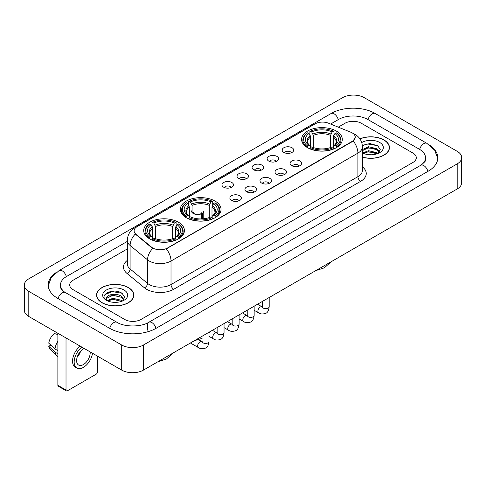 <?xml version="1.0" encoding="UTF-8"?>
<svg xmlns="http://www.w3.org/2000/svg" width="486" height="486" viewBox="0 0 486 486"><rect width="100%" height="100%" fill="white"/><g stroke="black" fill="none" stroke-linecap="round" stroke-linejoin="round"><path stroke-width="0.73" d="M215.073 201.089A20.363 11.755 0 0 0 192.887 198.543A20.363 11.755 0 0 0 180.312 209.399A20.363 11.755 0 0 0 186.278 217.716A20.363 11.755 0 0 0 208.47 220.261A20.363 11.755 0 0 0 221.039 209.399A20.363 11.755 0 0 0 215.073 201.089M178.453 222.23A20.363 11.755 0 0 0 156.267 219.684A20.363 11.755 0 0 0 143.698 230.54A20.363 11.755 0 0 0 149.658 238.857A20.363 11.755 0 0 0 171.85 241.402A20.363 11.755 0 0 0 184.419 230.54A20.363 11.755 0 0 0 178.453 222.23M336.342 131.074A20.363 11.755 0 0 0 314.15 128.529A20.363 11.755 0 0 0 301.581 139.391A20.363 11.755 0 0 0 307.547 147.701A20.363 11.755 0 0 0 329.733 150.247A20.363 11.755 0 0 0 342.302 139.391A20.363 11.755 0 0 0 336.342 131.074M283.854 152.44A5.765 3.329 180 0 1 282.712 151.498A5.765 3.329 180 0 1 284.62 147.361A5.765 3.329 180 0 1 292.007 147.732A5.765 3.329 180 0 1 293.149 151.498A5.765 3.329 180 0 1 283.854 152.44M291.302 152.78A3.457 1.999 0 0 0 290.379 151.808A3.457 1.999 0 0 0 286.971 151.304A3.457 1.999 0 0 0 284.559 152.78M268.807 161.127A5.765 3.329 180 0 1 267.665 160.186A5.765 3.329 180 0 1 269.572 156.049A5.765 3.329 180 0 1 276.959 156.419A5.765 3.329 180 0 1 278.101 160.186A5.765 3.329 180 0 1 268.807 161.127M276.255 161.474A3.457 1.999 0 0 0 275.325 160.501A3.457 1.999 0 0 0 271.923 159.991A3.457 1.999 0 0 0 269.511 161.474M253.759 169.814A5.765 3.329 180 0 1 252.617 168.873A5.765 3.329 180 0 1 254.524 164.742A5.765 3.329 180 0 1 261.905 165.112A5.765 3.329 180 0 1 263.054 168.873A5.765 3.329 180 0 1 253.759 169.814M261.207 170.161A3.457 1.999 0 0 0 260.277 169.189A3.457 1.999 0 0 0 256.869 168.685A3.457 1.999 0 0 0 254.457 170.161M238.705 178.502A5.765 3.329 180 0 1 237.563 177.56A5.765 3.329 180 0 1 239.47 173.429A5.765 3.329 180 0 1 246.858 173.8A5.765 3.329 180 0 1 248 177.56A5.765 3.329 180 0 1 238.705 178.502M246.153 178.848A3.457 1.999 0 0 0 245.23 177.876A3.457 1.999 0 0 0 241.821 177.372A3.457 1.999 0 0 0 239.41 178.848M223.657 187.195A5.765 3.329 180 0 1 222.515 186.253A5.765 3.329 180 0 1 224.423 182.116A5.765 3.329 180 0 1 231.81 182.487A5.765 3.329 180 0 1 232.952 186.253A5.765 3.329 180 0 1 223.657 187.195M231.105 187.535A3.457 1.999 0 0 0 230.176 186.563A3.457 1.999 0 0 0 226.774 186.059A3.457 1.999 0 0 0 224.362 187.535M291.764 165.69A5.765 3.329 180 0 1 290.616 164.748A5.765 3.329 180 0 1 292.529 160.617A5.765 3.329 180 0 1 299.911 160.988A5.765 3.329 180 0 1 301.053 164.748A5.765 3.329 180 0 1 291.764 165.69M299.212 166.036A3.457 1.999 0 0 0 298.283 165.064A3.457 1.999 0 0 0 294.874 164.56A3.457 1.999 0 0 0 292.463 166.036M276.71 174.377A5.765 3.329 180 0 1 275.568 173.435A5.765 3.329 180 0 1 277.476 169.304A5.765 3.329 180 0 1 284.863 169.675A5.765 3.329 180 0 1 286.005 173.435A5.765 3.329 180 0 1 276.71 174.377M284.158 174.723A3.457 1.999 0 0 0 283.235 173.751A3.457 1.999 0 0 0 279.827 173.247A3.457 1.999 0 0 0 277.415 174.723M261.662 183.07A5.765 3.329 180 0 1 260.52 182.129A5.765 3.329 180 0 1 262.428 177.991A5.765 3.329 180 0 1 269.815 178.362A5.765 3.329 180 0 1 270.957 182.129A5.765 3.329 180 0 1 261.662 183.07M269.11 183.41A3.457 1.999 0 0 0 268.181 182.438A3.457 1.999 0 0 0 264.779 181.934A3.457 1.999 0 0 0 262.367 183.41M246.615 191.757A5.765 3.329 180 0 1 245.473 190.816A5.765 3.329 180 0 1 247.38 186.679A5.765 3.329 180 0 1 254.761 187.049A5.765 3.329 180 0 1 255.903 190.816A5.765 3.329 180 0 1 246.615 191.757M254.063 192.104A3.457 1.999 0 0 0 253.133 191.132A3.457 1.999 0 0 0 249.725 190.621A3.457 1.999 0 0 0 247.313 192.104M231.561 200.445A5.765 3.329 180 0 1 230.419 199.503A5.765 3.329 180 0 1 232.326 195.372A5.765 3.329 180 0 1 239.713 195.743A5.765 3.329 180 0 1 240.856 199.503A5.765 3.329 180 0 1 231.561 200.445M239.009 200.791A3.457 1.999 0 0 0 238.085 199.819A3.457 1.999 0 0 0 234.677 199.315A3.457 1.999 0 0 0 232.265 200.791M350.819 132.222A10.37 5.99 180 0 1 352.204 132.897A10.37 5.99 180 0 1 355.242 137.131A10.37 5.99 180 0 1 352.204 141.365L167.482 248.012A10.37 5.99 180 0 1 151.65 247.216L135.989 234.301A10.37 5.99 180 0 1 134.112 230.868A10.37 5.99 180 0 1 137.149 226.628L315.165 123.851A10.37 5.99 180 0 1 328.451 123.183L350.819 132.222M362.41 157.16A18.632 10.759 0 0 0 389.444 147.562A18.632 10.759 0 0 0 383.989 139.956A18.632 10.759 0 0 0 359.913 138.838M128.365 287.536A18.632 10.759 0 0 0 108.056 285.209A18.632 10.759 0 0 0 96.556 295.148A18.632 10.759 0 0 0 102.011 302.754A18.632 10.759 0 0 0 122.32 305.08A18.632 10.759 0 0 0 133.82 295.148A18.632 10.759 0 0 0 128.365 287.536M355.242 137.131L353.213 140.946L352.204 141.675L166.315 248.85A13.444 7.764 60 0 1 171.011 261.031A15.37 8.87 180 0 1 149.281 261.031A15.37 8.87 180 0 1 147.556 259.846L130.102 245.454A15.37 8.87 180 0 1 127.326 240.37L127.326 263.892A15.37 8.87 0 0 0 130.102 268.983L147.556 283.374A15.37 8.87 0 0 0 149.281 284.559A15.37 8.87 0 0 0 171.011 284.559L357.909 176.655A15.37 8.87 0 0 0 362.41 170.379L362.41 146.857A15.37 8.87 180 0 1 357.909 153.126A13.444 7.764 -120 0 0 353.213 140.946M153.977 248.85L151.65 247.672L135.29 234.045A13.444 8.991 129.5 0 0 130.102 245.454L130.102 268.983A3.839 2.57 -50.5 0 1 126.955 273.393A19.209 11.093 180 0 1 127.326 260.375M124.695 319.454A11.524 6.652 0 0 0 140.995 319.454L412.918 162.458A11.524 6.652 0 0 0 416.295 157.756A11.524 6.652 0 0 0 412.918 153.047L361.305 123.25A11.524 6.652 0 0 0 345.005 123.25L338.256 127.144L345.005 123.25A11.524 6.652 0 0 1 361.305 123.25L412.918 153.047A11.524 6.652 0 0 1 416.295 157.756A11.524 6.652 0 0 1 412.918 162.458L140.995 319.454A11.524 6.652 0 0 1 124.695 319.454L73.082 289.656L124.695 319.454M127.326 248.929L73.082 280.246A11.524 6.652 0 0 0 69.705 284.948A11.524 6.652 0 0 0 73.082 289.656A11.524 6.652 0 0 1 69.705 284.948A11.524 6.652 0 0 1 73.082 280.246L127.326 248.929M362.41 157.039A18.438 10.649 0 0 0 389.256 147.562A18.438 10.649 0 0 0 383.855 140.035A18.438 10.649 0 0 0 359.986 138.941M368.728 154.688L371.626 154.779M362.975 152.853L368.564 150.721L376.954 152.683L377.968 153.497M363.492 153.388L368.564 151.717L377.136 153.801M362.41 151.96A8.681 5.012 0 0 0 363.564 153.454M362.41 149.645L368.564 146.736L376.954 148.698L379.445 152.142M362.41 150.642L368.564 147.732L376.954 149.694L379.25 152.404M362.41 152.92A12.527 7.229 0 0 0 379.669 152.671A12.527 7.229 0 0 0 379.669 142.447A12.527 7.229 0 0 0 361.742 142.574M378.266 153.369L380.228 149.518L377.743 145.782L369.937 143.54L362.331 145.381M363.06 153.242L362.41 152.549M362.356 145.618L367.884 144.02L377.573 145.666M365.12 148.503L367.884 148.005L374.803 148.595M365.12 152.489L367.884 151.984L374.803 152.58M102.145 302.675A18.438 10.649 0 0 0 122.241 304.983A18.438 10.649 0 0 0 133.626 295.148A18.438 10.649 0 0 0 128.225 287.615A18.438 10.649 0 0 0 108.129 285.306A18.438 10.649 0 0 0 96.744 295.148A18.438 10.649 0 0 0 102.145 302.675M113.104 302.274L116.002 302.359M107.345 300.439L112.94 298.307L121.324 300.263L122.338 301.077M107.862 300.974L112.94 299.303L121.506 301.387M107.436 300.822L106.537 298.72A8.681 5.012 0 0 0 107.941 301.041M123.821 299.728L121.324 296.284C116.111 292.396 105.389 294.795 106.537 298.72L106.507 298.337M106.562 298.841L106.799 298.197L112.94 295.318L121.324 297.28L123.626 299.984M122.636 300.956L124.598 297.104L122.12 293.368C113.329 287.05 97.716 295.373 106.732 300.476L107.181 300.749M124.045 290.033A12.527 7.229 0 0 0 106.331 290.033A12.527 7.229 0 0 0 106.331 300.257A12.527 7.229 0 0 0 124.045 300.257A12.527 7.229 0 0 0 124.045 290.033M104.903 294.619L112.254 291.6L121.95 293.252M109.496 296.089L112.254 295.585L119.173 296.181M109.496 300.069L112.254 299.57L119.173 300.166M307.176 147.483L307.723 146.031A18.286 10.558 0 0 1 307.723 132.751L308.981 133.474A16.518 9.538 0 0 0 308.981 145.302L310.226 146.007L310.627 147.489M310.627 146.887L310.627 136.955L308.981 133.474M309.898 135.047L309.898 131.493L310.445 131.177A18.286 10.558 0 0 1 333.445 131.177L332.187 131.906A16.518 9.538 0 0 0 311.696 131.906L313.342 135.387L313.342 147.531M330.541 147.531L330.541 135.387L332.187 131.906M309.898 148.54A19.057 11.002 0 0 0 333.991 148.54L333.445 147.598A18.286 10.558 0 0 1 310.445 147.598L309.898 148.868M333.991 148.868L333.991 148.54M307.723 132.751L307.176 133.061A19.057 11.002 0 0 0 302.887 140.017A19.057 11.002 0 0 0 307.176 146.972M333.445 131.177L333.991 131.493L333.991 135.047M310.445 147.598L311.696 146.869A16.518 9.538 0 0 0 332.187 146.869L333.445 147.598M308.981 145.302L307.723 146.031M311.696 131.906L310.445 131.177M310.226 135.612A14.774 8.529 0 0 0 310.226 146.007L310.293 146.055C308.197 144.026 307.34 142.647 307.729 141.918A14.216 8.207 0 0 1 310.627 136.955M336.707 146.972A19.057 11.002 0 0 0 340.996 140.017A19.057 11.002 0 0 0 336.707 133.061L336.16 132.751A18.286 10.558 0 0 1 336.16 146.031L336.707 147.483M336.16 146.031L334.903 145.302A16.518 9.538 0 0 0 334.903 133.474L336.16 132.751M334.903 133.474L333.262 136.955L333.262 146.887L333.663 146.007L334.903 145.302M333.262 136.955A14.216 8.207 0 0 1 336.16 141.918C336.543 142.653 335.686 144.026 333.59 146.055L333.663 146.007A14.774 8.529 0 0 0 333.663 135.612M333.262 147.489L333.262 146.887M185.913 217.497L186.46 216.039A18.286 10.558 0 0 1 186.46 202.759L187.718 203.488A16.518 9.538 0 0 0 187.718 215.316L188.957 216.021L189.358 217.503M189.358 216.896L189.358 206.969L187.718 203.488M188.629 205.062L188.629 201.502L189.175 201.192A18.286 10.558 0 0 1 212.175 201.192L210.918 201.921A16.518 9.538 0 0 0 190.433 201.921L192.073 205.402L192.073 211.878M209.278 217.546L209.278 205.402L210.918 201.921M188.629 218.554A19.057 11.002 0 0 0 212.722 218.554L212.175 217.607A18.286 10.558 0 0 1 189.175 217.607L188.629 218.876M212.722 218.876L212.722 218.554M186.46 202.759L185.913 203.075A19.057 11.002 0 0 0 181.618 210.031A19.057 11.002 0 0 0 185.913 216.981M212.175 201.192L212.722 201.502L212.722 205.062M189.175 217.607L190.433 216.884A16.518 9.538 0 0 0 210.918 216.884L212.175 217.607M187.718 215.316L186.46 216.039M190.433 201.921L189.175 201.192M188.957 205.627A14.774 8.529 0 0 0 188.957 216.021L189.03 216.07C186.928 214.034 186.071 212.661 186.46 211.932A14.216 8.207 0 0 1 189.358 206.969M215.438 216.981A19.057 11.002 0 0 0 219.733 210.031A19.057 11.002 0 0 0 215.438 203.075L214.891 202.759A18.286 10.558 0 0 1 214.891 216.039L215.438 217.497M214.891 216.039L213.633 215.316A16.518 9.538 0 0 0 213.633 203.488L214.891 202.759M213.633 203.488L211.993 206.969L211.993 216.896L212.394 216.021L213.633 215.316M211.993 206.969A14.216 8.207 0 0 1 214.891 211.932C215.28 212.661 214.423 214.04 212.327 216.07L212.394 216.021A14.774 8.529 0 0 0 212.394 205.627M211.993 217.503L211.993 216.896M149.293 238.638L149.84 237.18A18.286 10.558 0 0 1 149.84 223.9L151.097 224.629A16.518 9.538 0 0 0 151.097 236.457L152.337 237.162L152.738 238.644M152.738 238.043L152.738 228.11L151.097 224.629M152.009 226.203L152.009 222.649L152.555 222.333A18.286 10.558 0 0 1 175.555 222.333L174.304 223.062A16.518 9.538 0 0 0 153.813 223.062L155.459 226.543L155.459 238.687M172.658 238.687L172.658 226.543L174.304 223.062M152.009 239.695A19.057 11.002 0 0 0 176.102 239.695L175.555 238.754A18.286 10.558 0 0 1 152.555 238.754L152.009 240.017M176.102 240.017L176.102 239.695M149.84 223.9L149.293 224.216A19.057 11.002 0 0 0 145.004 231.172A19.057 11.002 0 0 0 149.293 238.128M175.555 222.333L176.102 222.649L176.102 226.203M152.555 238.754L153.813 238.025A16.518 9.538 0 0 0 174.304 238.025L175.555 238.754M151.097 236.457L149.84 237.18M153.813 223.062L152.555 222.333M152.337 226.768A14.774 8.529 0 0 0 152.337 237.162L152.41 237.211C150.308 235.181 149.451 233.802 149.84 233.073A14.216 8.207 0 0 1 152.738 228.11M178.824 238.128A19.057 11.002 0 0 0 183.113 231.172A19.057 11.002 0 0 0 178.824 224.216L178.277 223.9A18.286 10.558 0 0 1 178.277 237.18L178.824 238.638M178.277 237.18L177.019 236.457A16.518 9.538 0 0 0 177.019 224.629L178.277 223.9M177.019 224.629L175.373 228.11L175.373 238.043L175.774 237.162L177.019 236.457M175.373 228.11A14.216 8.207 0 0 1 178.271 233.073C178.66 233.802 177.803 235.181 175.707 237.211L175.774 237.162A14.774 8.529 0 0 0 175.774 226.768M175.373 238.644L175.373 238.043M203.78 218.767L203.78 211.003A6.148 3.548 180 0 1 202.717 212.996L202.717 218.864M191.484 211.003A6.148 3.548 0 0 0 193.288 213.512A6.148 3.548 0 0 0 201.089 213.937L201.089 218.937M201.326 218.931L201.326 213.445A4.228 2.442 0 0 0 201.86 212.254M192.073 210.122A5.765 3.329 -0 0 0 193.562 213.354A5.765 3.329 -0 0 0 200.809 213.779L201.089 213.937M201.326 213.445L202.717 212.996M193.41 212.254A4.228 2.442 0 0 0 194.187 213.67M66.017 390.033A1.92 1.112 120 0 0 66.418 390.914L58.265 386.206A1.92 1.112 -60 0 1 57.87 385.331L66.017 390.033L66.017 337.964M57.87 333.256L57.87 385.331M66.418 390.914A1.92 1.112 120 0 0 67.378 390.817L96.173 374.196A1.92 1.112 120 0 0 97.528 371.839L97.528 356.153M84.212 348.468A9.605 5.546 120 0 0 83.404 348.881A9.605 5.546 120 0 0 77.128 357.344A9.605 5.546 120 0 0 78.598 365.041A9.605 5.546 120 0 0 83.404 364.561A9.605 5.546 120 0 0 90.147 351.894M77.195 357.119A9.605 5.546 120 0 0 80.646 351.147M57.05 332.788L57.05 333.864L57.87 334.338M80.22 346.16A13.061 7.539 120 0 0 72.973 357.623A13.061 7.539 120 0 0 75.245 367.094L76.873 368.036A13.061 7.539 120 0 0 83.404 367.386A13.061 7.539 120 0 0 92.51 353.255M81.848 347.101A13.061 7.539 120 0 0 74.601 358.565A13.061 7.539 120 0 0 76.873 368.036M57.87 341.166A12.679 7.32 120 0 0 54.985 348.978L48.764 343.159A9.987 5.765 120 0 1 54.335 333.505L57.87 334.575M57.87 350.643L54.985 348.978M52.13 346.305L50.435 345.327L48.764 346.293L54.985 352.113L57.87 353.778M54.985 352.113A12.679 7.32 120 0 0 56.546 355.655A12.679 7.32 120 0 0 57.506 356.408L57.87 356.615M48.764 346.293A9.987 5.765 120 0 0 49.943 348.778L56.546 355.655M421.684 164.693A20.746 11.98 0 0 0 425.517 157.756A20.746 11.98 0 0 0 419.436 149.287L367.823 119.489A20.746 11.98 0 0 0 338.487 119.489L330.589 124.045M127.326 241.396L66.564 276.479A20.746 11.98 0 0 0 60.483 284.948A20.746 11.98 0 0 0 64.316 291.886M121.707 345.017A15.37 8.87 0 0 0 143.437 345.017L457.198 163.873A15.37 8.87 0 0 0 461.7 157.598A15.37 8.87 0 0 0 457.198 151.322L364.293 97.686A15.37 8.87 0 0 0 342.563 97.686L28.802 278.836A15.37 8.87 0 0 0 24.3 285.106A15.37 8.87 0 0 0 28.802 291.381L121.707 345.017L121.707 370.113A15.37 8.87 0 0 0 143.437 370.113L457.198 188.969A15.37 8.87 0 0 0 461.7 182.693L461.7 157.598M24.3 285.106L24.3 310.202A15.37 8.87 0 0 0 28.802 316.477L121.707 370.113M55.829 272.749A33.042 19.076 0 0 0 48.193 284.948A33.042 19.076 0 0 0 57.87 298.44L109.484 328.238A33.042 19.076 0 0 0 156.206 328.238L428.13 171.242A33.042 19.076 0 0 0 437.807 157.756A33.042 19.076 0 0 0 430.171 145.557M135.989 234.301L135.989 234.756M151.65 247.216L151.65 247.672M167.482 248.012L167.482 248.322M352.204 141.365L352.204 141.675M173.727 289.261A3.839 2.217 60 0 1 171.011 284.559L171.011 261.031L357.909 153.126L357.909 176.655A3.839 2.217 60 0 0 360.624 181.357L173.727 289.261A19.209 11.093 180 0 1 146.565 289.261A19.209 11.093 180 0 1 144.409 287.785L126.955 273.393M362.41 146.857C362.149 141.329 359.719 137.186 355.126 134.428L353.182 133.48A13.444 6.3 112 0 0 353.006 133.413M136.007 227.418A13.444 7.764 -120 0 0 134.61 227.94C130.017 230.698 127.587 234.841 127.326 240.37M134.61 227.94L314.035 124.349A13.444 7.764 60 0 1 315.056 123.918M152.798 248.382A13.444 8.991 129.5 0 0 147.556 259.846L147.556 283.374A3.839 2.57 -50.5 0 1 144.409 287.785M362.41 166.862A19.209 11.093 180 0 1 360.624 181.357M330.541 135.387A14.216 8.207 0 0 0 313.342 135.387M330.942 134.045A14.774 8.529 0 0 0 312.941 134.045M209.278 205.402A14.216 8.207 0 0 0 192.073 205.402M209.679 204.059A14.774 8.529 0 0 0 191.672 204.059M172.658 226.543A14.216 8.207 0 0 0 155.459 226.543M173.059 225.2A14.774 8.529 0 0 0 155.058 225.2M269.195 297.511L269.195 306.69A3.457 1.999 180 0 1 268.023 308.185A3.457 1.999 180 0 1 263.291 308.1A3.457 1.999 180 0 1 262.282 306.69L262.167 307.438L262.476 307.182M269.195 306.69C268.722 310.706 267.476 312.948 265.465 313.415C262.61 314.302 260.314 314.102 258.576 312.82A3.457 1.999 -60 0 1 258.048 310.05A3.457 1.999 -60 0 1 260.302 307A3.457 1.999 -60 0 1 260.46 306.921A3.457 1.999 -60 0 1 262.033 306.83L262.738 307.109M254.148 306.198L254.148 315.378A3.457 1.999 180 0 1 252.975 316.878A3.457 1.999 180 0 1 248.243 316.787A3.457 1.999 180 0 1 247.228 315.378L247.119 316.125L247.429 315.87M254.148 315.378C253.674 319.393 252.428 321.635 250.418 322.109C247.562 322.99 245.266 322.789 243.529 321.507A3.457 1.999 -60 0 1 242.994 318.737A3.457 1.999 -60 0 1 245.254 315.693A3.457 1.999 -60 0 1 245.406 315.608A3.457 1.999 -60 0 1 246.985 315.523L247.684 315.797M239.094 314.885L239.094 324.065A3.457 1.999 180 0 1 237.927 325.565A3.457 1.999 180 0 1 233.195 325.48A3.457 1.999 180 0 1 232.18 324.065L232.071 324.812L232.381 324.557M239.094 324.065C238.62 328.08 237.381 330.322 235.364 330.796C232.508 331.677 230.212 331.482 228.475 330.201A3.457 1.999 -60 0 1 227.946 327.43A3.457 1.999 -60 0 1 230.206 324.381A3.457 1.999 -60 0 1 230.358 324.296A3.457 1.999 -60 0 1 231.931 324.211L232.636 324.484M224.046 323.573L224.046 332.758A3.457 1.999 180 0 1 222.874 334.253A3.457 1.999 180 0 1 218.141 334.168A3.457 1.999 180 0 1 217.133 332.758L217.017 333.505L217.327 333.244M224.046 332.758C223.572 336.774 222.327 339.015 220.316 339.483C217.461 340.37 215.164 340.17 213.427 338.888A3.457 1.999 -60 0 1 212.898 336.118A3.457 1.999 -60 0 1 215.158 333.068A3.457 1.999 -60 0 1 215.31 332.989A3.457 1.999 -60 0 1 216.884 332.898L217.588 333.177M208.998 332.266L208.998 341.445A3.457 1.999 180 0 1 207.826 342.94A3.457 1.999 180 0 1 203.093 342.855A3.457 1.999 180 0 1 202.079 341.445L201.969 342.193L202.279 341.937M208.998 341.445C208.524 345.461 207.279 347.703 205.268 348.17C202.413 349.057 200.117 348.857 198.379 347.575A3.457 1.999 -60 0 1 197.845 344.805A3.457 1.999 -60 0 1 200.104 341.761A3.457 1.999 -60 0 1 200.262 341.676A3.457 1.999 -60 0 1 201.836 341.585L202.534 341.865M155.976 328.372A6.148 3.548 -120 0 0 151.863 322.589A6.148 3.548 -120 0 0 148.789 322.285C141.226 327.175 124.459 327.175 116.901 322.285L65.288 292.487C64.674 292.262 61.679 290.221 60.738 288.058L60.483 286.831M109.715 328.372A6.148 3.548 -60 0 1 113.827 322.589A6.148 3.548 -60 0 1 116.901 322.285M58.101 298.574A6.148 3.548 -60 0 1 62.214 292.791A6.148 3.548 -60 0 1 65.288 292.487M48.223 285.817L51.285 277.457L59.14 270.532A6.148 3.548 60 0 1 62.214 270.836A6.148 3.548 60 0 1 66.333 276.619M59.14 270.532L331.069 113.536A6.148 3.548 60 0 1 334.137 113.839A6.148 3.548 60 0 1 338.256 119.623M331.069 113.536C343.055 106.404 363.255 106.404 375.247 113.536A6.148 3.548 120 0 0 372.173 113.839A6.148 3.548 120 0 0 368.054 119.623M437.777 158.618L434.715 150.259L426.86 143.334A6.148 3.548 120 0 0 423.786 143.637A6.148 3.548 120 0 0 419.667 149.421M427.899 171.376A6.148 3.548 -120 0 0 423.786 165.598A6.148 3.548 -120 0 0 420.712 165.295L148.789 322.285M143.437 370.113L143.437 345.017M28.802 316.477L28.802 291.381M457.198 188.969L457.198 163.873M147.513 330.122L147.513 323.22M314.035 124.349L316.501 123.201M389.256 149.099L389.256 147.562M133.626 296.685L133.626 295.148M96.744 296.685L96.744 295.148M331.185 261.723L324.375 267.816L315.687 270.666M302.887 143.534L302.887 140.017M340.996 143.534L340.996 140.017M209.916 331.731L208.998 332.892M181.618 213.542L181.618 210.031M219.733 213.542L219.733 210.031M202.079 338.384L194.424 340.68M173.295 352.872L166.485 358.966L157.804 361.821M145.004 234.683L145.004 231.172M183.113 234.683L183.113 231.172M258.576 312.82L254.148 310.262M262.282 301.502L262.282 306.69M262.033 306.83L257.537 304.236M243.529 321.507L239.094 318.95M247.228 310.19L247.228 315.378M246.985 315.523L242.49 312.929M228.475 330.201L224.046 327.643M232.18 318.877L232.18 324.065M231.931 324.211L227.442 321.617M213.427 338.888L208.998 336.33M217.133 327.57L217.133 332.758M216.884 332.898L212.394 330.304M198.379 347.575L190.427 342.988M201.836 341.585L198.689 339.769M425.517 159.639C426.374 160.259 424.77 162.142 420.712 165.295M375.247 113.536L426.86 143.334"/></g></svg>
